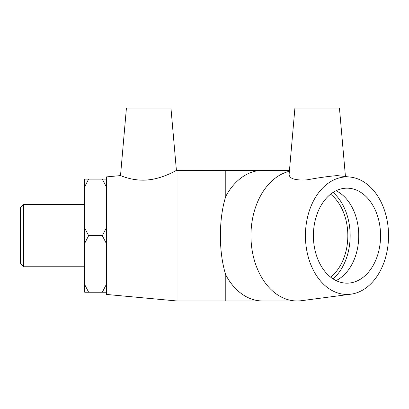 <?xml version="1.0" encoding="UTF-8"?>
<svg xmlns="http://www.w3.org/2000/svg" width="409" height="409" viewBox="0 0 409 409"><rect width="100%" height="100%" fill="white"/><g stroke="black" fill="none" stroke-linecap="round" stroke-linejoin="round"><path stroke-width="0.61" d="M23.558 204.566L20.45 207.675L20.45 263.662L23.558 266.77L23.558 204.566L84.719 204.566M88.635 179.111L84.719 179.111L84.719 186.719L88.635 179.111L102.322 179.111L106.243 186.719L106.243 228.064L102.322 235.671L88.635 235.671L84.719 228.064L84.719 186.719M106.243 186.719L106.243 179.111L102.322 179.111M102.322 235.671L106.243 243.278L106.243 284.623L102.322 292.231L88.635 292.231L84.719 284.623L84.719 243.278L88.635 235.671M84.719 284.623L84.719 292.231L88.635 292.231M102.322 292.231L106.243 292.231L106.243 284.623M84.719 228.064L84.719 243.278M106.243 243.278L106.243 228.064M330.615 194.198A47.495 33.584 -90 0 1 347.829 235.671A47.495 33.584 -90 0 1 330.615 277.138M345.436 176.432L339.45 108.022L294.92 108.022L289.122 174.275C289.229 178.718 295.242 180.568 307.164 179.832C318.376 177.741 328.361 176.33 337.108 175.599L350.84 177.143A58.778 41.56 -90 0 1 388.55 235.671A58.778 41.56 -90 0 1 350.84 294.194A58.778 41.56 -90 0 1 305.472 238.396A58.778 41.56 -90 0 1 346.99 176.892A58.778 41.56 -90 0 1 350.84 177.143M350.84 294.194L301.413 300.697A65.307 46.181 -90 0 1 297.133 300.978A65.307 46.181 -90 0 1 251.121 241.167A65.307 46.181 -90 0 1 289.388 171.289M289.465 170.364L262.67 170.364A65.307 46.181 -90 0 0 225.783 196.371C218.59 218.841 218.59 252.496 225.783 274.966L225.783 300.978L262.67 300.978A65.307 46.181 -90 0 1 225.783 274.966M333.079 192.44A50.777 35.905 -90 0 1 333.079 278.902M336.075 190.752A47.495 33.584 -90 0 1 358.744 235.671A47.495 33.584 -90 0 1 336.075 280.589M346.99 188.171A47.495 33.584 -90 0 1 380.575 235.671A47.495 33.584 -90 0 1 346.99 283.166A47.495 33.584 -90 0 1 313.401 235.671A47.495 33.584 -90 0 1 346.99 188.171M176.412 170.42L170.952 108.022L126.422 108.022L120.512 175.599C120.22 175.338 132.485 181.253 147.276 180.001C162.956 178.687 176.576 170.139 176.412 170.42L225.783 170.364L225.783 196.371M131.253 178.902C141.386 181.105 151.765 180.369 162.388 176.693M177.041 170.364L177.041 300.978L225.783 300.978M120.512 175.599L106.539 176.892L106.539 294.449L177.041 300.978M23.558 266.77L84.719 266.77M106.243 283.166L106.539 283.166M106.243 188.171L106.539 188.171M225.783 170.364L262.67 170.364M297.133 300.978L262.67 300.978"/></g></svg>
